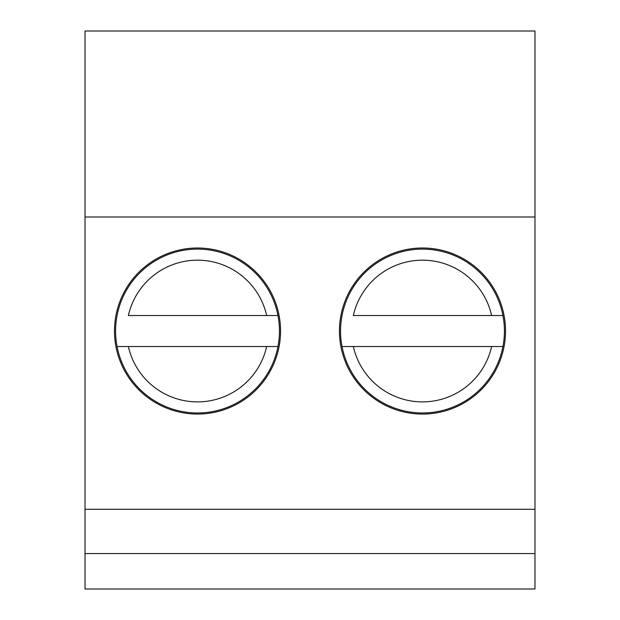<?xml version="1.0" encoding="UTF-8"?>
<svg xmlns="http://www.w3.org/2000/svg" width="620" height="620" viewBox="0 0 620 620"><rect width="100%" height="100%" fill="white"/><g stroke="black" fill="none" stroke-linecap="round" stroke-linejoin="round"><path stroke-width="0.93" d="M85.025 553.575L85.025 589L534.975 589L534.975 553.575L85.025 553.575L85.025 31L534.975 31L534.975 217L85.025 217M534.975 553.575L534.975 509.284L85.025 509.284M505.525 331.034A83.034 83.034 0 0 1 380.967 402.946A83.034 83.034 0 0 1 380.967 259.121A83.034 83.034 0 0 1 505.525 331.034M534.975 509.284L534.975 217M280.55 331.034A83.034 83.034 0 0 1 156 402.946A83.034 83.034 0 0 1 156 259.121A83.034 83.034 0 0 1 280.55 331.034M353.346 346.534L502.936 346.534A81.925 81.925 0 0 1 342.038 346.534L353.346 346.534L342.038 346.534A81.925 81.925 0 0 1 422.483 249.108A81.925 81.925 0 0 1 502.936 315.534L353.346 315.534A70.858 70.858 0 0 1 491.629 315.534L502.936 315.534A81.925 81.925 0 0 1 502.936 346.534L491.629 346.534A70.858 70.858 0 0 1 353.346 346.534M128.371 346.534L277.962 346.534A81.925 81.925 0 0 1 117.064 346.534L128.371 346.534L117.064 346.534A81.925 81.925 0 0 1 197.517 249.108A81.925 81.925 0 0 1 277.962 315.534L128.371 315.534A70.858 70.858 0 0 1 266.654 315.534L277.962 315.534A81.925 81.925 0 0 1 277.962 346.534L266.654 346.534A70.858 70.858 0 0 1 128.371 346.534"/></g></svg>
